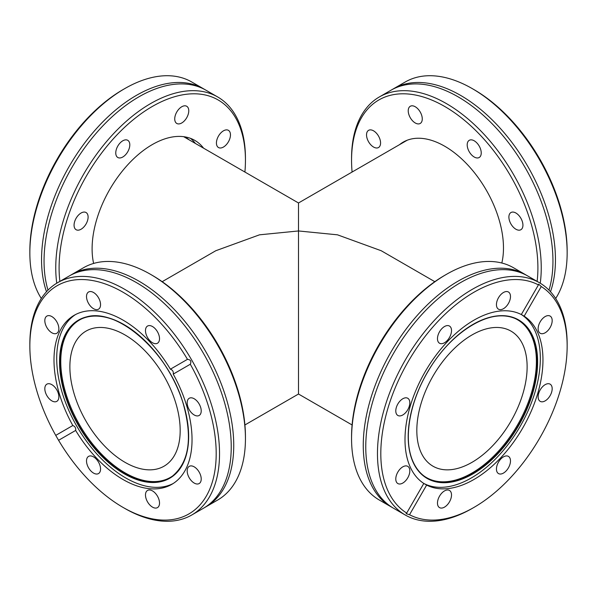 <?xml version="1.0" encoding="UTF-8"?>
<svg xmlns="http://www.w3.org/2000/svg" width="597" height="597" viewBox="0 0 597 597"><rect width="100%" height="100%" fill="white"/><g stroke="black" fill="none" stroke-linecap="round" stroke-linejoin="round"><path stroke-width="0.9" d="M58.573 440.295A131.765 76.073 -120 0 0 123.019 507.398L124.691 508.36A134.124 77.438 -120 0 0 191.756 515.002L203.458 508.248A134.124 77.438 -120 0 0 224.95 482.428A134.124 77.438 -120 0 0 224.017 400.774A134.124 77.438 -120 0 0 102.438 270.232A134.124 77.438 -120 0 0 69.334 275.933L57.625 282.687A134.124 77.438 -120 0 0 29.85 344.088L29.85 346.021A131.765 76.073 -120 0 0 36.939 391.289A131.765 76.073 -120 0 0 55.737 435.385L72.819 425.519C75.058 426.407 76.006 428.049 75.655 430.437L58.573 440.295L55.737 435.385M46.499 291.724A134.124 77.438 -60 0 1 48.767 213.584A134.124 77.438 -60 0 1 203.458 88.752A134.124 77.438 -60 0 1 204.696 89.49M567.15 346.021L567.15 344.088A134.124 77.438 120 0 0 559.934 306.351A134.124 77.438 120 0 0 539.375 282.687L527.666 275.933A134.124 77.438 120 0 0 494.562 270.232A134.124 77.438 120 0 0 393.542 353.372A134.124 77.438 120 0 0 372.05 482.428A134.124 77.438 120 0 0 372.983 484.592A134.124 77.438 120 0 0 393.542 508.248L405.244 515.002A134.124 77.438 120 0 0 472.309 508.36L473.981 507.398A131.765 76.073 120 0 0 567.15 346.021A131.765 76.073 120 0 0 560.061 308.94A131.765 76.073 120 0 0 541.263 286.545L524.151 316.186L521.315 314.544A97.55 56.319 120 0 0 434.825 356.842A97.55 56.319 120 0 0 410.251 467.085A97.55 56.319 120 0 0 423.803 483.443A97.55 56.319 120 0 0 510.383 441.429A97.55 56.319 120 0 0 535.076 331.022A97.55 56.319 120 0 0 521.323 314.537L538.427 284.911A131.765 76.073 120 0 0 421.385 341.372A131.765 76.073 120 0 0 387.901 490.682A131.765 76.073 120 0 0 406.691 513.077L423.803 483.443L426.639 485.077A97.55 56.319 120 0 0 513.129 442.787A97.55 56.319 120 0 0 537.71 332.536A97.55 56.319 120 0 0 524.151 316.186M392.304 89.49A134.124 77.438 60 0 1 393.542 88.752A134.124 77.438 60 0 1 510.577 140.683A134.124 77.438 60 0 1 550.501 291.724M72.819 425.519A97.61 56.357 60 0 1 59.252 393.498A97.61 56.357 60 0 1 74.215 315.276A97.61 56.357 60 0 1 170.391 369.192L187.473 359.327A131.765 76.073 -120 0 0 86.438 279.747A131.765 76.073 -120 0 0 29.85 346.021M173.16 483.533A97.61 56.357 60 0 1 61.961 391.93A97.61 56.357 60 0 1 75.588 314.529M123.019 507.398A131.765 76.073 -120 0 0 209.099 408.341A131.765 76.073 -120 0 0 190.309 364.237L173.227 374.103A97.61 56.357 60 0 1 186.786 406.132A97.61 56.357 60 0 1 171.824 484.346A97.61 56.357 60 0 1 75.655 430.437M191.756 515.002A134.124 77.438 -120 0 0 212.316 407.527A134.124 77.438 -120 0 0 57.625 282.687M70.595 275.232A134.124 77.438 60 0 1 71.834 274.486A134.124 77.438 60 0 1 226.517 399.326A134.124 77.438 60 0 1 205.958 506.808A134.124 77.438 60 0 1 204.696 507.51M205.958 506.808L217.659 500.047A134.124 77.438 -120 0 0 245.442 438.646A134.124 77.438 -120 0 0 238.218 392.572A134.124 77.438 -120 0 0 150.601 274.374A134.124 77.438 -120 0 0 83.535 267.732L71.834 274.486M187.473 359.327C190.622 359.678 191.562 361.312 190.309 364.237M245.442 438.646L245.442 436.72A131.765 76.073 -120 0 0 238.345 391.453A131.765 76.073 -120 0 0 152.272 275.344L150.601 274.374M187.712 406.221A9.925 5.731 -120 0 0 199.167 415.46A9.925 5.731 -120 0 0 200.682 407.505A9.925 5.731 -120 0 0 189.234 398.266A9.925 5.731 -120 0 0 187.712 406.221M146.019 333.999A9.925 5.731 -120 0 0 157.466 343.238A9.925 5.731 -120 0 0 158.989 335.283A9.925 5.731 -120 0 0 147.541 326.044A9.925 5.731 -120 0 0 146.019 333.999M87.05 299.955A9.925 5.731 -120 0 0 98.498 309.194A9.925 5.731 -120 0 0 100.02 301.239A9.925 5.731 -120 0 0 88.572 292A9.925 5.731 -120 0 0 87.05 299.955M45.357 324.029A9.925 5.731 -120 0 0 56.805 333.268A9.925 5.731 -120 0 0 58.327 325.313A9.925 5.731 -120 0 0 46.879 316.074A9.925 5.731 -120 0 0 45.357 324.029M45.357 392.117A9.925 5.731 -120 0 0 56.805 401.356A9.925 5.731 -120 0 0 58.327 393.401A9.925 5.731 -120 0 0 46.879 384.162A9.925 5.731 -120 0 0 45.357 392.117M87.05 464.339A9.925 5.731 -120 0 0 98.498 473.578A9.925 5.731 -120 0 0 100.02 465.623A9.925 5.731 -120 0 0 88.572 456.384A9.925 5.731 -120 0 0 87.05 464.339M146.019 498.383A9.925 5.731 -120 0 0 157.466 507.622A9.925 5.731 -120 0 0 158.989 499.667A9.925 5.731 -120 0 0 147.541 490.428A9.925 5.731 -120 0 0 146.019 498.383M187.712 474.309A9.925 5.731 -120 0 0 199.167 483.548A9.925 5.731 -120 0 0 200.682 475.593A9.925 5.731 -120 0 0 189.234 466.354A9.925 5.731 -120 0 0 187.712 474.309M41.327 298.5A134.124 77.438 -60 0 1 29.85 252.912A134.124 77.438 -60 0 1 37.066 206.831A134.124 77.438 -60 0 1 124.691 88.64A134.124 77.438 -60 0 1 191.756 81.998L203.458 88.752M203.584 148.183A85.087 49.126 120 0 0 194.809 140.385A85.087 49.126 120 0 0 96.684 219.577A85.087 49.126 120 0 0 93.625 263.449M56.76 283.202A134.124 77.438 -60 0 1 62.976 221.785A134.124 77.438 -60 0 1 217.659 96.953L205.958 90.192A134.124 77.438 120 0 0 172.854 84.49A134.124 77.438 120 0 0 51.275 215.032A134.124 77.438 120 0 0 48.006 290.127M217.659 96.953A134.124 77.438 -60 0 1 245.442 158.354L245.442 160.28A131.765 76.073 -60 0 1 244.912 172.04M29.85 252.912L29.85 250.979A131.765 76.073 -60 0 1 36.939 205.711A131.765 76.073 -60 0 1 55.737 161.615L58.573 156.705A131.765 76.073 -60 0 1 123.019 89.602L124.691 88.64M59.887 281.388A131.765 76.073 -60 0 1 66.192 222.599A131.765 76.073 -60 0 1 170.444 98.065A131.765 76.073 -60 0 1 245.442 160.28M87.572 220.48A9.925 5.731 -60 0 1 76.125 229.718A9.925 5.731 -60 0 1 74.603 221.763A9.925 5.731 -60 0 1 86.05 212.525A9.925 5.731 -60 0 1 87.572 220.48M129.265 148.265A9.925 5.731 -60 0 1 117.818 157.504A9.925 5.731 -60 0 1 116.296 149.548A9.925 5.731 -60 0 1 127.751 140.31A9.925 5.731 -60 0 1 129.265 148.265M188.234 114.221A9.925 5.731 -60 0 1 176.787 123.46A9.925 5.731 -60 0 1 175.264 115.505A9.925 5.731 -60 0 1 186.712 106.266A9.925 5.731 -60 0 1 188.234 114.221M229.935 138.295A9.925 5.731 -60 0 1 218.48 147.534A9.925 5.731 -60 0 1 216.965 139.579A9.925 5.731 -60 0 1 228.412 130.34A9.925 5.731 -60 0 1 229.935 138.295M450.981 492.182A9.925 5.731 120 0 0 449.459 490.428A9.925 5.731 120 0 0 440.593 494.54A9.925 5.731 120 0 0 438.011 505.868A9.925 5.731 120 0 0 439.534 507.622A9.925 5.731 120 0 0 448.392 503.51A9.925 5.731 120 0 0 450.981 492.182M409.288 468.108A9.925 5.731 120 0 0 407.766 466.354A9.925 5.731 120 0 0 398.9 470.466A9.925 5.731 120 0 0 396.318 481.794A9.925 5.731 120 0 0 397.833 483.548A9.925 5.731 120 0 0 406.699 479.436A9.925 5.731 120 0 0 409.288 468.108M409.288 400.02A9.925 5.731 120 0 0 407.766 398.266A9.925 5.731 120 0 0 398.9 402.378A9.925 5.731 120 0 0 396.318 413.706A9.925 5.731 120 0 0 397.833 415.46A9.925 5.731 120 0 0 406.699 411.348A9.925 5.731 120 0 0 409.288 400.02M450.981 327.798A9.925 5.731 120 0 0 449.459 326.044A9.925 5.731 120 0 0 440.593 330.156A9.925 5.731 120 0 0 438.011 341.491A9.925 5.731 120 0 0 439.534 343.238A9.925 5.731 120 0 0 448.392 339.133A9.925 5.731 120 0 0 450.981 327.798M509.95 293.754A9.925 5.731 120 0 0 508.428 292A9.925 5.731 120 0 0 499.562 296.112A9.925 5.731 120 0 0 496.98 307.448A9.925 5.731 120 0 0 498.502 309.194A9.925 5.731 120 0 0 507.36 305.089A9.925 5.731 120 0 0 509.95 293.754M551.643 317.828A9.925 5.731 120 0 0 550.121 316.074A9.925 5.731 120 0 0 541.255 320.186A9.925 5.731 120 0 0 538.673 331.522A9.925 5.731 120 0 0 540.195 333.268A9.925 5.731 120 0 0 549.061 329.163A9.925 5.731 120 0 0 551.643 317.828M551.643 385.916A9.925 5.731 120 0 0 550.121 384.162A9.925 5.731 120 0 0 541.255 388.274A9.925 5.731 120 0 0 538.673 399.609A9.925 5.731 120 0 0 540.195 401.356A9.925 5.731 120 0 0 549.061 397.251A9.925 5.731 120 0 0 551.643 385.916M509.95 458.138A9.925 5.731 120 0 0 508.428 456.384A9.925 5.731 120 0 0 499.562 460.496A9.925 5.731 120 0 0 496.98 471.824A9.925 5.731 120 0 0 498.502 473.578A9.925 5.731 120 0 0 507.36 469.466A9.925 5.731 120 0 0 509.95 458.138M424.057 476.04A91.11 52.603 120 0 0 506.323 441.75A91.11 52.603 120 0 0 531.494 335.827A91.11 52.603 120 0 0 515.032 318.462M521.338 314.515L521.756 314.753M525.166 274.486L513.465 267.732A134.124 77.438 120 0 0 446.399 274.374A134.124 77.438 120 0 0 351.558 438.646A134.124 77.438 120 0 0 358.782 476.391A134.124 77.438 120 0 0 379.341 500.047L391.042 506.808A134.124 77.438 -60 0 1 370.483 483.145A134.124 77.438 -60 0 1 405.415 330.014A134.124 77.438 -60 0 1 525.166 274.486A134.124 77.438 -60 0 1 526.405 275.232M539.375 282.687A134.124 77.438 120 0 0 419.616 338.208A134.124 77.438 120 0 0 384.684 491.346A134.124 77.438 120 0 0 405.244 515.002M426.639 485.077L409.527 514.718A131.765 76.073 120 0 0 473.981 507.398M409.527 514.718L406.154 513.666L406.691 513.077M392.304 507.51A134.124 77.438 -60 0 1 391.042 506.808M162.19 281.68L215.778 250.74L259.508 234.822L298.5 230.957L298.5 366.043C298.5 415.109 298.5 388.513 298.5 366.043M471.973 334.969A77.998 45.029 -60 0 1 510.972 331.111A77.998 45.029 -60 0 1 522.927 393.61A77.998 45.029 -60 0 1 471.973 462.339A77.998 45.029 -60 0 1 432.974 466.197A77.998 45.029 -60 0 1 421.019 403.699A77.998 45.029 -60 0 1 471.973 334.969M434.81 281.68L381.222 250.74L337.492 234.822L298.5 230.957L298.5 202.98L183.667 136.683M175.981 403.699A77.998 45.029 60 0 1 164.026 466.197A77.998 45.029 60 0 1 74.073 393.61A77.998 45.029 60 0 1 86.028 331.111A77.998 45.029 60 0 1 175.981 403.699M172.817 475.839A90.871 52.461 60 0 1 65.663 392.774A90.871 52.461 60 0 1 82.073 318.671M509.428 214.278A9.925 5.731 60 0 1 510.95 212.525A9.925 5.731 60 0 1 519.808 216.636A9.925 5.731 60 0 1 522.397 227.972A9.925 5.731 60 0 1 520.875 229.718A9.925 5.731 60 0 1 512.01 225.614A9.925 5.731 60 0 1 509.428 214.278M467.735 142.056A9.925 5.731 60 0 1 469.249 140.31A9.925 5.731 60 0 1 478.115 144.414A9.925 5.731 60 0 1 480.704 155.75A9.925 5.731 60 0 1 479.182 157.504A9.925 5.731 60 0 1 470.317 153.392A9.925 5.731 60 0 1 467.735 142.056M408.766 108.012A9.925 5.731 60 0 1 410.288 106.266A9.925 5.731 60 0 1 419.146 110.37A9.925 5.731 60 0 1 421.736 121.706A9.925 5.731 60 0 1 420.213 123.46A9.925 5.731 60 0 1 411.348 119.348A9.925 5.731 60 0 1 408.766 108.012M367.065 132.086A9.925 5.731 60 0 1 368.588 130.34A9.925 5.731 60 0 1 377.453 134.444A9.925 5.731 60 0 1 380.035 145.78A9.925 5.731 60 0 1 378.52 147.534A9.925 5.731 60 0 1 369.655 143.422A9.925 5.731 60 0 1 367.065 132.086M352.088 172.04A131.765 76.073 60 0 1 351.558 160.28A131.765 76.073 60 0 1 358.655 123.206A131.765 76.073 60 0 1 468.817 124.049A131.765 76.073 60 0 1 537.113 281.388M351.558 160.28L351.558 158.354A134.124 77.438 60 0 1 358.782 120.609A134.124 77.438 60 0 1 379.341 96.953A134.124 77.438 60 0 1 488.988 139.84A134.124 77.438 60 0 1 540.24 283.202M393.542 88.752L405.244 81.998A134.124 77.438 60 0 1 472.309 88.64A134.124 77.438 60 0 1 567.15 252.912A134.124 77.438 60 0 1 559.934 290.649A134.124 77.438 60 0 1 555.673 298.5M548.994 290.127A134.124 77.438 -120 0 0 522.562 163.235A134.124 77.438 -120 0 0 424.146 84.49A134.124 77.438 -120 0 0 391.042 90.192L379.341 96.953M501.823 263.023A83.073 47.961 -120 0 0 473.496 171.533A83.073 47.961 -120 0 0 403.191 142.131A83.073 47.961 -120 0 0 399.542 144.646M298.5 208.443L298.5 230.957M472.309 88.64L473.981 89.602A131.765 76.073 60 0 1 567.15 250.979L567.15 252.912M298.5 332.962L298.5 215.293M446.399 274.374L444.728 275.344A131.765 76.073 120 0 0 351.558 436.72L351.558 438.646M538.427 284.911L538.673 284.15L541.263 286.545M424.198 483.719L423.788 483.473M189.271 139.922A83.073 47.961 120 0 0 185.615 137.4A83.073 47.961 120 0 0 184.54 136.81M190.518 138.362A85.087 49.126 -60 0 1 195.398 143.452M173.227 374.103C173.63 371.685 172.682 370.05 170.391 369.192M532.337 336.208A91.207 52.655 120 0 0 515.45 318.649A91.207 52.655 120 0 0 435.288 360.133A91.207 52.655 120 0 0 413.176 462.003A91.207 52.655 120 0 0 424.422 476.309A91.207 52.655 120 0 0 506.913 442.556A91.207 52.655 120 0 0 532.337 336.208M413.117 462.302A91.52 52.842 120 0 0 497.667 453.929A91.52 52.842 120 0 0 532.688 336.074A91.52 52.842 120 0 0 448.138 344.447A91.52 52.842 120 0 0 413.117 462.302M183.667 404.997A90.968 52.521 60 0 1 172.451 476.115A90.968 52.521 60 0 1 64.812 393.222A90.968 52.521 60 0 1 81.662 318.858A90.968 52.521 60 0 1 183.667 404.997M64.461 393.281A91.281 52.7 60 0 1 99.4 316.067A91.281 52.7 60 0 1 183.734 405.094A91.281 52.7 60 0 1 148.802 482.309A91.281 52.7 60 0 1 64.461 393.281M424.422 476.309C419.706 472.854 415.975 468.1 413.228 462.063C402.938 440.392 409.266 402.281 428.445 370.744C451.466 331.066 491.794 307.022 515.45 318.649M352.088 424.96L298.5 394.02L244.912 424.96M81.662 318.858C112.229 302.716 168.884 350.454 183.607 405.064C192.644 438.646 188.921 462.332 172.451 476.115M407.206 140.22L298.5 202.98"/></g></svg>
